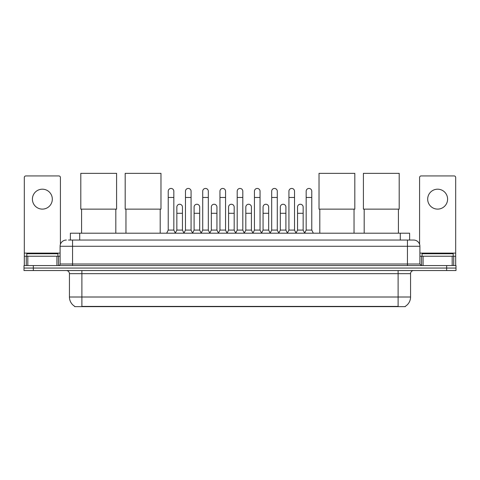 <?xml version="1.0" encoding="UTF-8"?>
<svg xmlns="http://www.w3.org/2000/svg" width="480" height="480" viewBox="0 0 480 480"><rect width="100%" height="100%" fill="white"/><g stroke="black" fill="none" stroke-linecap="round" stroke-linejoin="round"><path stroke-width="0.72" d="M70.38 240.048L70.38 233.202L409.62 233.202L409.62 240.048M405.27 306.348L405.27 306.654L74.73 306.654L74.73 306.348M74.826 306.402A10.896 10.896 0 0 1 69.438 297.006L81.888 297.006L81.888 306.402L398.112 306.402L398.112 297.006L410.562 297.006L410.562 273.66A3.114 3.114 0 0 1 413.67 270.546M69.438 297.006L69.438 273.66C69.258 271.77 68.22 270.732 66.33 270.546M405.174 306.402A10.896 10.896 0 0 0 410.562 297.006M33.336 265.566L456 265.566L456 268.056L24 268.056L24 270.546L33.336 270.546L33.336 268.056L24 268.056L24 265.566L33.336 265.566L33.336 268.056L456 268.056L456 270.546L33.336 270.546M68.652 240.048L413.67 240.048A6.222 6.222 0 0 1 419.898 246.27L419.898 264.012L421.452 265.566M68.508 240.048L72.552 240.048L72.552 246.27L60.102 246.27L60.102 264.012A1.554 1.554 0 0 1 58.548 265.566M66.33 240.048A6.222 6.222 0 0 0 60.102 246.27M419.898 246.27L407.448 246.27L407.448 240.048L413.67 240.048M57.924 256.23L57.924 253.74L26.802 253.74L26.802 256.23M42.366 189.192A9.96 9.96 0 0 0 32.406 199.152A9.96 9.96 0 0 0 42.366 209.112A9.96 9.96 0 0 0 52.32 199.152A9.96 9.96 0 0 0 42.366 189.192M56.916 265.566L56.916 256.23L27.81 256.23L27.81 265.566M60.414 244.326L60.414 177.486A1.554 1.554 0 0 0 58.86 175.932L25.866 175.932A1.554 1.554 0 0 0 24.312 177.486L24.312 256.23L27.81 256.23M56.916 256.23L60.102 256.23M24.312 265.566L24.312 256.23M453.198 256.23L453.198 253.74L422.076 253.74L422.076 256.23M81.582 209.142L81.582 233.202M115.818 209.142L115.818 233.202M80.802 173.346L116.592 173.346L116.592 209.142L80.802 209.142L80.802 173.346M125.964 209.142L125.964 233.202M160.2 209.142L160.2 233.202M125.184 173.346L160.974 173.346L160.974 209.142L125.184 209.142L125.184 173.346M319.8 209.142L319.8 233.202M354.036 209.142L354.036 233.202M319.026 173.346L354.816 173.346L354.816 209.142L319.026 209.142L319.026 173.346M364.182 209.142L364.182 233.202M398.418 209.142L398.418 233.202M363.408 173.346L399.198 173.346L399.198 209.142L363.408 209.142L363.408 173.346M166.674 233.202L168.228 230.088L173.832 230.088L175.386 233.202M173.832 230.088L173.832 191.244A2.802 2.802 0 0 0 171.03 188.442A2.802 2.802 0 0 1 171.204 188.448M168.228 230.088L168.228 197.472L173.832 197.472M168.228 197.472L168.228 191.244A2.802 2.802 0 0 1 171.03 188.442M183.912 233.202L185.472 230.088L191.076 230.088L192.63 233.202M191.076 230.088L191.076 191.244A2.802 2.802 0 0 0 188.274 188.442A2.802 2.802 0 0 1 188.448 188.448M185.472 230.088L185.472 197.472L191.076 197.472M185.472 197.472L185.472 191.244A2.802 2.802 0 0 1 188.274 188.442M201.156 233.202L202.716 230.088L208.314 230.088L209.874 233.202M208.314 230.088L208.314 191.244A2.802 2.802 0 0 0 205.512 188.442A2.802 2.802 0 0 1 205.692 188.448M202.716 230.088L202.716 197.472L208.314 197.472M202.716 197.472L202.716 191.244A2.802 2.802 0 0 1 205.512 188.442M218.4 233.202L219.954 230.088L225.558 230.088L227.112 233.202M225.558 230.088L225.558 191.244A2.802 2.802 0 0 0 222.756 188.442A2.802 2.802 0 0 1 222.936 188.448M219.954 230.088L219.954 197.472L225.558 197.472M219.954 197.472L219.954 191.244A2.802 2.802 0 0 1 222.756 188.442M235.644 233.202L237.198 230.088L242.802 230.088L244.356 233.202M242.802 230.088L242.802 191.244A2.802 2.802 0 0 0 240 188.442A2.802 2.802 0 0 1 240.174 188.448M237.198 230.088L237.198 197.472L242.802 197.472M237.198 197.472L237.198 191.244A2.802 2.802 0 0 1 240 188.442M252.888 233.202L254.442 230.088L260.046 230.088L261.6 233.202M260.046 230.088L260.046 191.244A2.802 2.802 0 0 0 257.244 188.442A2.802 2.802 0 0 1 257.418 188.448M254.442 230.088L254.442 197.472L260.046 197.472M254.442 197.472L254.442 191.244A2.802 2.802 0 0 1 257.244 188.442M270.126 233.202L271.686 230.088L277.284 230.088L278.844 233.202M277.284 230.088L277.284 191.244A2.802 2.802 0 0 0 274.488 188.442A2.802 2.802 0 0 1 274.662 188.448M271.686 230.088L271.686 197.472L277.284 197.472M271.686 197.472L271.686 191.244A2.802 2.802 0 0 1 274.488 188.442M287.37 233.202L288.924 230.088L294.528 230.088L296.088 233.202M294.528 230.088L294.528 191.244A2.802 2.802 0 0 0 291.726 188.442A2.802 2.802 0 0 1 291.906 188.448M288.924 230.088L288.924 197.472L294.528 197.472M288.924 197.472L288.924 191.244A2.802 2.802 0 0 1 291.726 188.442M304.614 233.202L306.168 230.088L311.772 230.088L313.326 233.202M311.772 230.088L311.772 191.244A2.802 2.802 0 0 0 308.97 188.442A2.802 2.802 0 0 1 309.144 188.448M306.168 230.088L306.168 197.472L311.772 197.472M306.168 197.472L306.168 191.244A2.802 2.802 0 0 1 308.97 188.442M175.338 233.106L176.85 230.088L182.454 230.088L183.96 233.106M182.454 230.088L182.454 207.054A2.802 2.802 0 0 0 179.826 204.258A2.802 2.802 0 0 1 182.454 207.054M176.85 230.088L176.85 213.282L182.454 213.282M176.85 213.282L176.85 207.054A2.802 2.802 0 0 1 179.826 204.258M192.582 233.106L194.094 230.088L199.692 230.088L201.204 233.106M199.692 230.088L199.692 207.054A2.802 2.802 0 0 0 197.07 204.258A2.802 2.802 0 0 1 199.692 207.054M194.094 230.088L194.094 213.282L199.692 213.282M194.094 213.282L194.094 207.054A2.802 2.802 0 0 1 197.07 204.258M209.826 233.106L211.332 230.088L216.936 230.088L218.448 233.106M216.936 230.088L216.936 207.054A2.802 2.802 0 0 0 214.314 204.258A2.802 2.802 0 0 1 216.936 207.054M211.332 230.088L211.332 213.282L216.936 213.282M211.332 213.282L211.332 207.054A2.802 2.802 0 0 1 214.314 204.258M227.07 233.106L228.576 230.088L234.18 230.088L235.692 233.106M234.18 230.088L234.18 207.054A2.802 2.802 0 0 0 231.552 204.258A2.802 2.802 0 0 1 234.18 207.054M228.576 230.088L228.576 213.282L234.18 213.282M228.576 213.282L228.576 207.054A2.802 2.802 0 0 1 231.552 204.258M244.308 233.106L245.82 230.088L251.424 230.088L252.93 233.106M251.424 230.088L251.424 207.054A2.802 2.802 0 0 0 248.796 204.258A2.802 2.802 0 0 1 251.424 207.054M245.82 230.088L245.82 213.282L251.424 213.282M245.82 213.282L245.82 207.054A2.802 2.802 0 0 1 248.796 204.258M261.552 233.106L263.064 230.088L268.668 230.088L270.174 233.106M268.668 230.088L268.668 207.054A2.802 2.802 0 0 0 266.04 204.258A2.802 2.802 0 0 1 268.668 207.054M263.064 230.088L263.064 213.282L268.668 213.282M263.064 213.282L263.064 207.054A2.802 2.802 0 0 1 266.04 204.258M278.796 233.106L280.308 230.088L285.906 230.088L287.418 233.106M285.906 230.088L285.906 207.054A2.802 2.802 0 0 0 283.284 204.258A2.802 2.802 0 0 1 285.906 207.054M280.308 230.088L280.308 213.282L285.906 213.282M280.308 213.282L280.308 207.054A2.802 2.802 0 0 1 283.284 204.258M296.04 233.106L297.546 230.088L303.15 230.088L304.662 233.106M303.15 230.088L303.15 207.054A2.802 2.802 0 0 0 300.528 204.258A2.802 2.802 0 0 1 303.15 207.054M297.546 230.088L297.546 213.282L303.15 213.282M297.546 213.282L297.546 207.054A2.802 2.802 0 0 1 300.528 204.258M437.634 189.192A9.96 9.96 0 0 0 427.68 199.152A9.96 9.96 0 0 0 437.634 209.112A9.96 9.96 0 0 0 447.594 199.152A9.96 9.96 0 0 0 437.634 189.192M452.19 265.566L452.19 256.23L423.084 256.23L423.084 265.566M452.19 256.23L455.688 256.23L455.688 177.486A1.554 1.554 0 0 0 454.134 175.932L421.14 175.932A1.554 1.554 0 0 0 419.586 177.486L419.586 244.326M419.898 256.23L423.084 256.23M455.688 256.23L455.688 265.566M396.864 306.654L396.864 306.348M83.136 306.654L83.136 306.348M79.716 240.048L79.716 233.202M400.284 240.048L400.284 233.202M398.112 270.546L398.112 273.66L69.438 273.66M410.562 273.66L398.112 273.66L398.112 297.006L81.888 297.006L81.888 270.546M446.664 270.546L446.664 265.566M72.552 265.566L72.552 264.012L419.898 264.012M60.102 264.012L72.552 264.012L72.552 246.27L407.448 246.27L407.448 265.566M60.102 253.116L24.312 253.116M58.446 256.23L58.446 265.566M24.336 256.23L24.336 265.566M26.28 265.566L26.28 256.23M455.688 253.116L419.898 253.116M455.664 265.566L455.664 256.23M453.72 256.23L453.72 265.566M421.554 265.566L421.554 256.23"/></g></svg>
